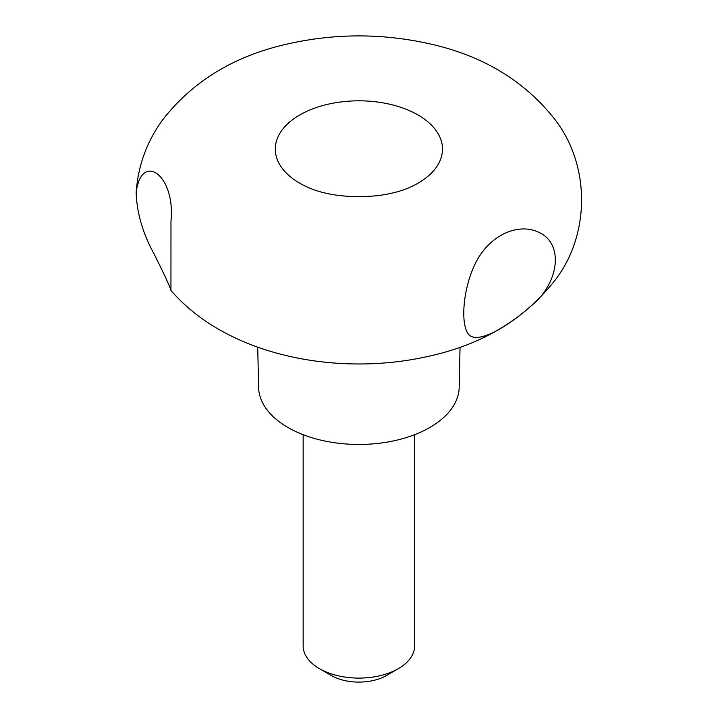 <?xml version="1.0" encoding="UTF-8"?>
<svg xmlns="http://www.w3.org/2000/svg" width="718" height="718" viewBox="0 0 718 718"><rect width="100%" height="100%" fill="white"/><g stroke="black" fill="none" stroke-linecap="round" stroke-linejoin="round"><path stroke-width="1.08" d="M257.735 347.171L258.579 387.235A100.323 57.925 0 0 0 287.954 427.488A100.323 57.925 0 0 0 396.722 440.179A100.323 57.925 0 0 0 459.206 387.235L460.05 347.171M307.618 187.21C325.981 195.395 349.343 198.213 377.713 195.664C391.139 193.833 401.963 191.015 410.166 187.21A83.602 48.268 0 0 0 422.731 117.923A83.602 48.268 0 0 0 302.296 113.561A83.602 48.268 0 0 0 299.774 183.216A83.602 48.268 0 0 0 307.618 187.21A83.602 48.268 0 0 0 308.049 187.398M154.289 254.325C165.095 276.116 170.651 288.178 170.947 290.503L170.974 221.045C175.686 174.932 141.374 151.049 136.169 192.505C136.824 213.049 142.864 233.664 154.289 254.325M533.187 304.145C558.712 282.219 563.558 244.955 540.385 233.108C518.522 221.252 488.743 235.71 475.397 263.389C461.36 291.84 460.175 331.483 471.116 336.338C481.931 341.777 508.963 325.999 533.187 304.145M303.158 434.686L303.158 645.922A55.735 32.175 0 0 0 319.483 668.673L331.303 675.503A39.014 22.527 0 0 0 386.481 675.503L398.302 668.673A55.735 32.175 0 0 0 414.627 645.922L414.627 434.686M331.303 675.503L319.483 668.673A55.735 32.175 0 0 0 398.302 668.673M136.169 192.505C138.053 165.58 146.939 141.275 162.842 119.583C192.828 81.269 234.032 56.157 286.446 44.238C333.484 33.396 380.63 33.127 427.901 43.439C481.365 54.936 523.476 79.985 554.224 118.596C590.887 165.068 590.573 235.594 553.955 281.635C523.368 319.86 481.599 344.73 428.637 356.263C358.102 372.4 277.04 363.12 218.568 329.212C200.268 318.756 184.4 305.859 170.947 290.503"/></g></svg>
